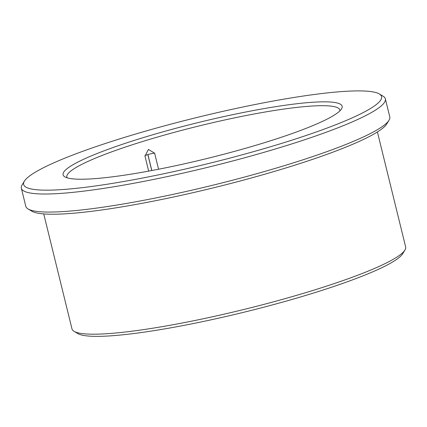 <?xml version="1.0" encoding="UTF-8"?>
<svg xmlns="http://www.w3.org/2000/svg" width="427" height="427" viewBox="0 0 427 427"><rect width="100%" height="100%" fill="white"/><g stroke="black" fill="none" stroke-linecap="round" stroke-linejoin="round"><path stroke-width="0.64" d="M158.566 169.231L154.633 153.213L148.436 149.429L144.988 156.149L148.66 171.115M277.47 144.657A184.288 23.736 166.2 0 1 98.712 185.499A184.288 23.736 166.2 0 1 24.424 181.123A184.288 23.736 166.2 0 1 196.948 117.478A184.288 23.736 166.2 0 1 379.331 93.951A184.288 23.736 166.2 0 1 277.47 144.657M379.331 93.951L383.062 96.171A187.41 24.136 166.2 0 1 385.351 98.834A187.41 24.136 166.2 0 1 279.477 147.737A187.41 24.136 166.2 0 1 21.35 188.243A187.41 24.136 166.2 0 1 22.145 184.822L24.424 181.123M385.351 98.834L389.787 116.886A187.41 24.136 166.2 0 1 388.992 120.307A187.41 24.136 166.2 0 1 283.907 165.788A187.41 24.136 166.2 0 1 28.07 208.958A187.41 24.136 166.2 0 1 25.785 206.289L21.35 188.243M67.188 177.835A140.558 18.105 166.2 0 1 66.852 177.066A140.558 18.105 166.2 0 1 199.03 125.96A140.558 18.105 166.2 0 1 339.849 110.011A140.558 18.105 166.2 0 1 339.908 110.849M260.972 143.75A143.68 18.505 166.2 0 1 64.835 176.847A143.68 18.505 166.2 0 1 198.197 122.56A143.68 18.505 166.2 0 1 341.536 108.885A143.68 18.505 166.2 0 1 260.972 143.75M377.404 131.959L405.65 246.95A171.793 22.124 166.2 0 1 404.924 250.089L402.64 253.782A168.67 21.724 166.2 0 1 308.064 294.715A168.67 21.724 166.2 0 1 77.815 333.567L74.079 331.347A171.793 22.124 166.2 0 1 71.982 328.907L43.735 213.916M404.924 250.089A171.793 22.124 166.2 0 1 308.598 291.774A171.793 22.124 166.2 0 1 74.079 331.347M388.992 120.307L386.707 124.001A184.288 23.736 166.2 0 1 283.379 168.724A184.288 23.736 166.2 0 1 31.806 211.178L28.07 208.958M144.902 155.77A5.466 0.705 166.2 0 1 147.827 154.585L151.745 170.544M154.633 153.213A5.466 0.705 -13.8 0 0 147.902 154.563L151.82 170.528"/></g></svg>
